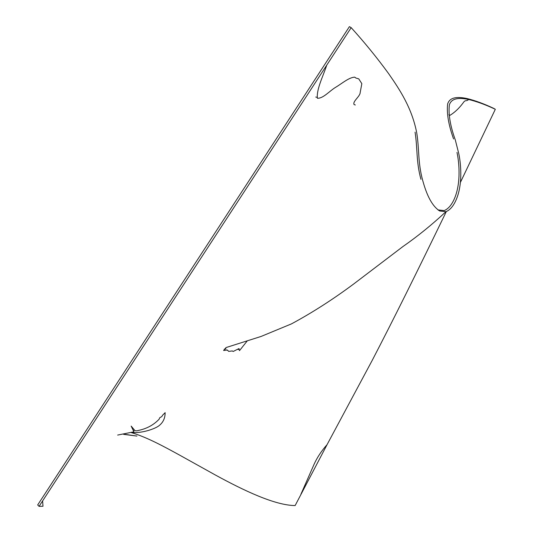 <?xml version="1.0" encoding="UTF-8"?>
<svg xmlns="http://www.w3.org/2000/svg" width="533" height="533" viewBox="0 0 533 533"><rect width="100%" height="100%" fill="white"/><g stroke="black" fill="none" stroke-linecap="round" stroke-linejoin="round"><path stroke-width="0.8" d="M42.613 500.907L42.993 506.25L39.069 506.35L351.187 27.663C364.439 42.287 376.891 57.564 388.53 73.501C399.99 89.944 412.076 108.339 416.793 133.177C419.378 149.713 417.799 162.552 422.689 180.421C425.587 190.894 430.457 205.085 439.712 210.981L445.914 211.701C453.703 208.676 458.16 196.784 459.673 187.596C461.505 177.422 461.005 163.931 458.733 153.457L455.315 139.986C450.258 125.935 448.273 114.222 449.366 104.854C451.804 97.219 461.038 97.905 468.627 99.484C476.808 101.483 485.71 104.748 495.324 109.285L460.392 182.433M446.321 211.574C415.447 275.228 393.767 318.907 372.187 360.428L327.075 444.629L295.135 505.557C274.988 505.431 243.674 490.48 215.425 475.036L179.421 455.009C164.371 446.767 146.848 437.147 131.331 432.616M495.324 109.285L493.678 108.359C484.064 103.815 475.163 100.544 466.981 98.538C459.386 96.953 450.119 96.24 447.66 103.855C446.554 113.209 448.533 124.909 453.583 138.96M39.069 506.35L37.676 504.951L349.401 26.65L351.187 27.663M438.033 209.909L444.149 210.588C451.944 207.577 456.408 195.698 457.927 186.523C459.759 176.356 459.266 162.885 457.001 152.418M415.074 132.144C417.652 148.66 416.053 161.479 420.937 179.321M468.627 99.484C466.362 101.71 465.416 99.458 463.35 102.603C459.08 108.386 454.456 112.723 449.479 115.601L448.926 114.628M247.339 340.787L239.504 350.627L238.891 348.622L233.168 351.48L232.328 350.934L228.684 351.38L227.358 350.028L223.613 350.501L226.039 347.563L261.083 336.45L291.444 323.891C312.065 312.798 332.745 299.546 353.492 284.136L402.908 246.566C417.712 236.266 432.05 224.646 445.914 211.701M132.037 432.416C141.172 433.589 156.189 428.759 159.853 424.988C163.371 421.943 165.137 417.825 165.143 412.649L162.372 415.454C161.739 417.812 159.673 416.413 159.214 419.111C154.017 424.601 147.594 428.259 139.939 430.091L136.854 430.817L135.002 430.704L131.165 426.087L133.943 431.817L117.66 435.068M355.331 104.974L354.139 104.608C352.153 101.63 360.175 96.446 360.188 92.502L361.834 83.654L358.762 78.884L355.784 77.998L354.785 77.158C349.068 77.318 342.099 83.421 335.897 87.146C329.541 90.896 323.245 98.605 317.368 98.252C316.402 89.118 323.231 75.959 326.762 65.126M300.885 494.318L314.05 464.37C317.095 457.554 321.439 450.971 327.075 444.629M439.712 210.981L437.953 209.862M315.756 97.046L316.722 97.253M123.669 434.362L136.954 436.074L124.276 434.255M133.163 430.544L134.443 430.118M239.157 348.729L238.178 349.581M227.724 350.348L227.351 350.328M226.019 348.968L224.246 349.188"/></g></svg>
